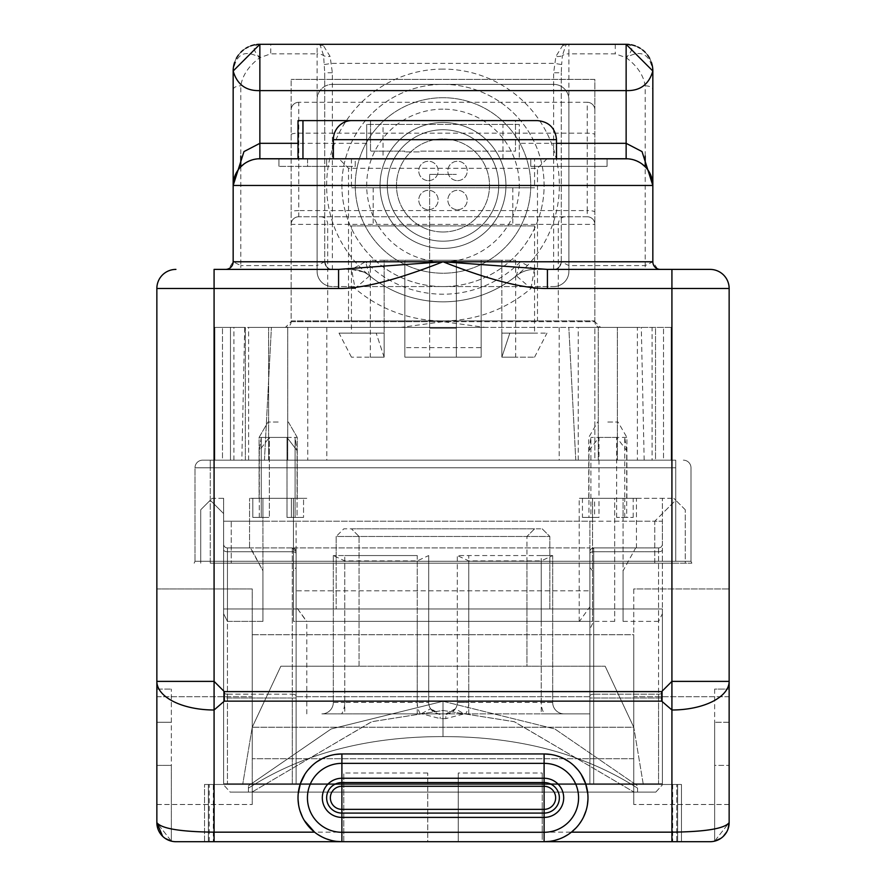 <?xml version="1.0" encoding="UTF-8"?>
<svg xmlns="http://www.w3.org/2000/svg" width="886" height="886" viewBox="0 0 886 886"><rect width="100%" height="100%" fill="white"/><g stroke="black" fill="none" stroke-linecap="round" stroke-linejoin="round"><path stroke-width="0.66" stroke-dasharray="4.43 3.32" d="M659.605 269.399L660.48 269.399A7.631 7.631 90 0 1 652.838 261.769L652.838 71.002C649.903 53.725 640.999 49.273 626.136 57.656C633.667 49.671 633.667 45.219 626.136 44.3L270.751 44.3L270.751 53.836L259.864 57.656C252.355 49.771 252.355 45.319 259.864 44.3L270.751 44.3M363.481 271.98L351.609 269.399A28.618 28.618 -164.7 0 1 369.65 275.801L369.65 275.801A28.618 28.618 0 0 0 351.609 269.399L355.065 288.482L214.08 288.482L214.08 269.399L351.609 269.399A28.618 28.618 0 0 1 369.65 275.801L365.53 261.769L351.609 269.399L225.531 269.399A7.631 7.631 0 0 0 233.162 261.769L233.162 71.013C236.097 53.725 245.001 49.273 259.864 57.656C248.866 65.797 242.509 75.199 240.793 85.831L240.793 155.969M233.35 182.261L233.206 183.856M258.324 158.804L257.372 158.871M254.791 159.247L252.133 159.901M246.685 162.238L245.477 162.969M243.96 164.01L242.72 164.995M241.324 166.247L238.866 168.971M236.673 172.227L236.141 173.202M234.856 176.093L233.616 180.556M256.73 44.488A26.702 26.702 0 0 0 254.891 44.765A26.702 26.702 0 0 1 256.73 44.488M250.627 45.95A26.702 26.702 0 0 0 248.301 46.936A26.702 26.702 0 0 1 250.627 45.95M245.821 48.298A26.702 26.702 0 0 0 243.34 50.026A26.702 26.702 0 0 1 245.821 48.298M240.837 52.274A26.702 26.702 0 0 0 238.456 55.043A26.702 26.702 0 0 1 240.837 52.274M236.296 58.443A26.702 26.702 0 0 0 234.613 62.319A26.702 26.702 0 0 1 236.296 58.443M519.307 124.417L366.693 124.417L519.307 124.417L519.307 158.76L519.307 124.417M383.029 158.76L366.693 158.76L366.693 124.417L366.693 158.76L298.017 158.76L556.508 158.76L383.029 158.76L383.029 124.417M530.747 158.76L607.054 158.76L530.747 158.76L530.747 166.391L607.054 166.391L530.747 166.391L530.747 158.76M355.253 158.76L278.946 158.76L355.253 158.76L355.253 166.391L326.635 166.391L355.253 166.391L355.253 158.76M556.508 158.76L302.957 158.76L302.957 120.607L298.017 120.607M502.971 158.76L502.971 124.417M652.65 182.261L652.794 183.856M652.384 180.556L651.144 176.093M649.859 173.202L649.327 172.227M647.134 168.971L644.676 166.247M643.28 164.995L642.04 164.01M640.534 162.969L639.315 162.238M633.867 159.901L631.209 159.247M628.628 158.871L627.665 158.804M629.27 44.488A26.702 26.702 0 0 1 631.109 44.765A26.702 26.702 0 0 0 629.27 44.488M635.362 45.939A26.702 26.702 0 0 1 637.698 46.936A26.702 26.702 0 0 0 635.362 45.939M640.179 48.287A26.702 26.702 0 0 1 642.649 50.015A26.702 26.702 0 0 0 640.179 48.287M645.163 52.263A26.702 26.702 0 0 1 647.544 55.032A26.702 26.702 0 0 0 645.163 52.263M649.693 58.432A26.702 26.702 0 0 1 651.387 62.319A26.702 26.702 0 0 0 649.693 58.432M645.207 155.969L645.207 85.831C643.491 75.199 637.134 65.797 626.136 57.656L615.249 53.836L568.901 53.836L568.901 44.3L562.865 45.186L555.887 56.438L553.639 72.774L553.639 261.769L520.47 261.769L534.391 269.399A28.618 28.618 164.3 0 0 516.35 275.801L520.47 261.769A108.734 108.734 0 0 1 365.53 261.769L332.361 261.769L332.361 72.774L330.113 56.438L323.135 45.186L317.099 44.3L317.099 53.836L270.751 53.836M615.249 44.3L615.249 53.836M568.757 44.3A7.631 7.631 0 0 0 565.888 44.92L562.4 55.663A7.631 2.758 -174.3 0 1 555.887 56.438M565.888 44.92L568.901 44.3L565.888 44.92A7.631 5.958 -113.3 0 1 562.865 45.186M332.361 72.774L324.73 72.774L324.73 261.769L324.73 72.774L323.6 55.663L320.112 44.92A7.631 7.631 0 0 0 317.243 44.3A7.631 7.631 0 0 1 320.112 44.92L317.099 44.3L320.112 44.92A7.631 5.958 -66.7 0 0 323.135 45.186M332.361 269.399A7.631 7.631 0 0 1 324.73 261.769L332.361 261.769L332.361 269.399A7.631 7.631 -90 0 1 324.73 261.769L317.099 265.59L317.099 53.836A7.631 3.81 180 0 1 323.6 55.663A7.631 2.758 -5.7 0 0 330.113 56.438M324.354 64.556L331.619 63.371L554.381 63.371L561.646 64.556L561.27 72.774L553.639 72.774M225.708 269.399L226.395 269.399M369.65 275.801L355.065 288.482A135.447 135.447 0 0 0 530.935 288.482L516.35 275.801A116.365 116.365 0 0 1 369.65 275.801A116.365 116.365 0 0 0 516.35 275.801A28.618 28.618 0 0 1 534.391 269.399A28.618 28.618 164.3 0 0 516.35 275.801M530.935 288.482L534.391 269.399L671.92 269.399L671.92 288.482L530.935 288.482M156.855 288.482L214.08 288.482L214.08 681.378L224.302 691.612L224.302 701.147L214.08 709.996L214.08 681.378L156.855 681.378L156.855 822.629L156.855 689.087L156.855 722.256L171.352 722.256L171.352 841.146C162.171 838.333 157.343 832.164 156.855 822.629L156.855 722.256L171.352 722.256L171.352 689.087L171.352 841.146L156.855 822.629L156.855 765.393L171.352 765.393L171.352 841.146L156.855 822.629C161.318 828.598 180.39 831.777 214.08 832.164L671.92 832.164C705.61 831.777 724.682 828.598 729.145 822.629L729.145 681.378L671.92 681.378L661.698 691.612L661.698 701.147L224.302 701.147M729.145 288.482L671.92 288.482L671.92 709.996A57.225 28.618 0 0 0 729.145 681.378L729.145 804.499L729.145 588.935L729.145 804.499L729.145 765.393L714.648 765.393L714.648 841.146C723.829 838.333 728.657 832.164 729.145 822.629L729.145 689.087L729.145 822.629L714.648 841.146L714.648 765.393L729.145 765.393L729.145 822.629L714.648 841.146L714.648 722.256L714.648 841.146M171.352 841.146L171.352 765.393L156.855 765.393L156.855 804.499L156.855 681.378A57.225 28.618 180 0 0 214.08 709.996L214.08 841.7L710.074 841.7M240.793 166.778L240.793 265.59L233.162 261.769L228.632 268.746M660.292 269.399L534.391 269.399M443 84.358A101.104 101.104 0 0 1 544.104 185.462A101.104 101.104 0 0 1 443 286.577A101.104 101.104 0 0 1 341.896 185.462A101.104 101.104 0 0 1 443 84.358A101.104 101.104 0 0 1 544.104 185.462A101.104 101.104 0 0 1 443 286.577A101.104 101.104 0 0 1 341.896 185.462A101.104 101.104 0 0 1 443 84.358M553.639 269.399L553.639 261.769L561.27 261.769L561.27 72.774L561.27 261.769L559.742 266.354A7.631 7.631 0 0 0 561.27 261.769A7.631 7.631 0 0 1 553.639 269.399A7.631 7.631 0 0 0 559.742 266.354M553.595 269.399L568.901 269.399L568.901 271.315L568.901 99.62A15.261 15.261 0 0 0 553.639 84.358L332.361 84.358L553.639 84.358A15.261 15.261 0 0 1 568.901 99.62L568.901 269.399L568.901 265.59L561.27 261.769M657.39 268.757L652.838 261.769L645.207 265.59L568.901 265.59L568.901 53.836A7.631 3.81 0 0 0 562.4 55.663L561.646 64.556M443 69.097A116.365 116.365 0 0 0 326.635 185.462A116.365 116.365 0 0 0 443 301.838A116.365 116.365 0 0 0 559.365 185.462A116.365 116.365 0 0 0 443 69.097M443 97.715A87.747 87.747 0 0 0 355.253 185.462A87.747 87.747 0 0 0 443 273.22A87.747 87.747 0 0 0 530.747 185.462A87.747 87.747 0 0 0 443 97.715A87.747 87.747 0 0 1 530.747 185.462A87.747 87.747 0 0 1 443 273.22A87.747 87.747 0 0 1 355.253 185.462A87.747 87.747 0 0 1 443 97.715M443 109.155A76.307 76.307 0 0 0 366.693 185.462A76.307 76.307 0 0 0 443 261.769A76.307 76.307 0 0 0 519.307 185.462A76.307 76.307 0 0 0 443 109.155M443 122.512A62.95 62.95 0 0 0 380.05 185.462A62.95 62.95 0 0 0 443 248.423A62.95 62.95 0 0 0 505.95 185.462A62.95 62.95 0 0 0 443 122.512A62.95 62.95 0 0 1 505.95 185.462A62.95 62.95 0 0 1 443 248.423A62.95 62.95 0 0 1 380.05 185.462A62.95 62.95 0 0 1 443 122.512M553.639 286.577A15.261 15.261 0 0 0 568.901 271.315A15.261 15.261 0 0 1 553.639 286.577L332.361 286.577L553.639 286.577M317.099 271.315A15.261 15.261 0 0 0 332.361 286.577A15.261 15.261 0 0 1 317.099 271.315L317.099 99.62A15.261 15.261 0 0 1 332.361 84.358A15.261 15.261 0 0 0 317.099 99.62L317.099 271.315M594.849 321.673L594.849 79.397L291.151 79.397L594.849 79.397L594.849 109.919A7.631 7.631 0 0 0 587.219 102.289L298.781 102.289L587.219 102.289A7.631 7.631 0 0 1 594.849 109.919L594.849 321.673L443 321.673L400.926 327.399L285.425 327.399A5.726 5.726 -90 0 0 291.151 321.673L291.151 79.397L291.151 321.673L594.849 321.673L600.575 327.399A5.726 5.726 0 0 1 594.849 321.673A5.726 5.726 0 0 0 600.575 327.399L285.425 327.399L291.151 321.673L443 321.673L485.074 327.399L600.575 327.399M298.781 102.289A7.631 7.631 0 0 0 291.151 109.919A7.631 7.631 180 0 1 298.781 102.289L298.781 133.166L587.219 133.166A7.631 1.451 0 0 1 594.849 134.617M587.219 216.749L298.781 216.749L587.219 216.749A7.631 7.631 0 0 1 594.849 224.379A7.631 7.631 180 0 0 587.219 216.749A7.631 7.631 0 0 1 594.849 224.379A7.631 7.631 180 0 0 587.219 216.749L587.219 210.58A7.631 1.451 0 0 1 594.849 212.031M594.849 109.919A7.631 7.631 0 0 0 587.219 102.289L587.219 210.58L298.781 210.58L298.781 216.749A7.631 7.631 -90 0 0 291.151 224.379L594.849 224.379M291.151 320.909L594.849 320.909L291.151 320.909M348.519 320.909L537.481 320.909L348.519 320.909L348.519 168.296L537.481 168.296L537.481 320.909M485.074 327.399L214.844 327.399L230.482 327.399L230.482 460.166L214.844 460.166L241.823 460.166L244.702 327.399L400.926 327.399M241.823 460.166L671.156 460.166L287.717 460.166L287.717 327.399L287.717 460.166L326.823 460.166L222.475 460.166L222.475 327.399L222.475 460.166L214.844 460.166L245.367 460.166L214.844 460.166L214.844 327.399L214.844 460.166L214.844 327.399L244.702 327.399M264.449 460.166L271.404 327.399L264.449 460.166M575.778 460.166L568.812 327.399L575.778 460.166M598.283 460.166L598.283 327.399L598.283 460.166M652.074 460.166L671.156 460.166L671.156 327.399L671.156 460.166L671.156 327.399L655.518 327.399L655.518 460.166L617.365 460.166L655.518 460.166L655.518 327.399L617.365 327.399L671.156 327.399L663.525 327.399L663.525 460.166L671.156 460.166L671.156 327.399L594.849 327.399L663.525 327.399L663.525 460.166L594.849 460.166L594.849 327.399L594.849 460.166L652.074 460.166L652.074 327.399M644.177 460.166L641.298 327.399M675.73 460.166L202.639 460.166L675.73 460.166L675.73 467.797L210.27 467.797L675.73 467.797L675.73 460.166M637.388 460.166L578.248 460.166L637.388 460.166L637.388 327.399L578.248 327.399L637.388 327.399M307.752 460.166L248.612 460.166L307.752 460.166L307.752 327.399L248.612 327.399L307.752 327.399M214.844 460.166L230.482 460.166L230.482 327.399L214.844 327.399L214.844 460.166M683.361 460.166A7.631 7.631 0 0 1 690.991 467.797A7.631 7.631 90 0 0 683.361 460.166M202.639 460.166A7.631 7.631 -90 0 0 195.009 467.797L210.27 467.797L195.009 467.797A7.631 7.631 0 0 1 202.639 460.166A7.631 7.631 0 0 0 195.009 467.797L195.009 561.27L195.009 467.797M690.991 561.27L690.991 467.797L690.991 561.27L195.009 561.27L690.991 561.27L691.844 563.186L675.73 563.186L691.844 563.186L690.991 561.27M210.27 563.186L675.73 563.186L210.27 563.186L210.27 467.797L210.27 563.186M231.246 563.186L654.754 563.186L231.246 563.186L231.246 521.212L262.921 521.212L223.615 521.212L231.246 521.212L231.246 563.186M685.277 563.186L654.754 563.186L654.754 521.212L262.921 521.212L592.557 521.212L592.557 621.385L589.888 621.385L589.888 551.734L589.888 783.711L589.888 590.84L589.888 783.711L223.615 783.711L223.615 608.97L662.385 608.97L662.385 783.711L662.385 521.212L654.754 521.212L654.754 563.186L685.277 563.186L685.277 509.771L685.277 563.186M195.009 561.27L194.156 563.186L195.009 561.27M200.723 563.186L200.723 509.771L210.27 500.225L223.615 513.581L223.615 613.754L223.615 513.581L210.27 500.225L200.723 509.771L200.723 563.186M592.557 621.385L592.557 498.32L579.211 498.32L623.079 498.32L623.079 521.212L662.385 521.212L662.385 498.32L614.685 498.32L614.685 621.385L614.685 498.32L673.825 498.32L662.385 498.32L662.385 544.104A3.81 3.81 180 0 1 658.564 547.925L593.709 547.925A3.81 3.81 0 0 0 589.888 551.734L589.888 553.639L589.888 551.734L593.709 547.925L658.564 547.925A3.81 3.81 0 0 0 662.385 544.104A3.81 3.81 0 0 1 658.564 547.925L635.672 547.925L623.079 570.794L623.079 517.402L616.645 517.402L633.191 517.402L623.079 517.402L623.079 498.32L592.557 498.32L592.557 521.212M662.385 549.829A3.81 1.905 0 0 1 658.564 551.734A3.81 1.905 0 0 0 662.385 549.829A3.81 1.905 180 0 1 658.564 551.734L593.709 551.734A3.81 1.905 0 0 0 589.888 553.639L589.888 696.097A3.81 1.905 180 0 1 593.709 694.181L658.564 694.181L658.564 698.002L658.564 694.181A3.81 1.905 0 0 0 662.385 692.276A3.81 1.905 0 0 1 658.564 694.181L593.709 694.181L593.709 551.734L593.709 694.181A3.81 1.905 0 0 0 589.888 696.097L589.888 698.002L658.564 698.002L658.564 783.711L658.564 698.002L662.385 698.002L593.709 698.002L593.709 694.181L593.709 783.711L593.709 698.002L589.888 698.002L589.888 783.711L658.564 783.711L296.112 783.711L296.112 590.84L296.112 606.81L306.789 621.385L296.112 621.385L296.112 567.494L293.443 570.794L293.443 498.32L262.921 498.32L262.921 517.402L252.809 517.402L252.809 498.32L249.564 498.32L291.405 498.32L291.405 517.402L303.555 517.402L303.555 498.32L306.789 498.32L262.921 498.32L297.253 498.32L295.093 498.32L295.093 517.402L303.555 517.402L286.998 517.402L303.555 517.402L303.555 498.32L262.921 498.32L262.921 521.212L223.615 521.212L262.921 521.212L262.921 621.385L262.921 570.794L250.328 547.925L227.436 547.925A3.81 3.81 0 0 1 223.615 544.104A3.81 3.81 180 0 0 227.436 547.925L227.436 551.734A3.81 1.905 0 0 1 223.615 549.829L223.615 613.754L223.615 549.829A3.81 1.905 180 0 0 227.436 551.734L227.436 694.181A3.81 1.905 0 0 1 223.615 692.276L223.615 549.829L223.615 692.276A3.81 1.905 180 0 0 227.436 694.181L227.436 698.002L223.615 698.002L223.615 692.276L223.615 698.002L292.291 698.002L292.291 783.711L223.615 783.711L223.615 698.002L223.615 783.711L662.385 783.711L658.564 783.711L662.385 783.711L662.385 608.97L223.615 608.97L223.615 783.711L662.385 783.711L662.385 544.104A3.81 3.81 0 0 1 658.564 547.925L658.564 621.385L662.385 613.754M549.829 608.97L336.171 608.97L549.829 608.97L549.829 536.473L336.171 536.473L336.171 608.97L336.171 563.186L549.829 563.186L549.829 608.97M544.314 713.883L564.138 713.883A11.44 11.44 0 0 1 552.687 702.443L541.246 702.443A22.892 22.892 0 0 0 544.314 713.883L589.888 713.883L589.888 547.925L293.443 547.925L293.443 498.32L306.789 498.32L295.093 498.32L295.093 437.418L297.253 437.418L259.1 437.418L261.259 437.418L261.259 498.32L259.1 498.32L261.259 498.32L261.259 437.418L259.1 437.418L278.182 437.418L269.355 437.418L269.355 517.402L262.921 517.402L262.921 621.385L227.436 621.385L227.436 551.734L292.291 551.734L227.436 551.734L227.436 547.925L227.436 551.734A3.81 1.905 0 0 1 223.615 549.829A3.81 1.905 180 0 0 227.436 551.734L252.787 551.734L227.436 551.734L227.436 547.925A3.81 3.81 0 0 1 223.615 544.104A3.81 3.81 0 0 0 227.436 547.925A3.81 3.81 0 0 1 223.615 544.104A3.81 3.81 180 0 0 227.436 547.925L250.328 547.925L249.564 547.925L250.328 547.925L252.787 551.734L262.921 570.794L262.921 517.402L252.809 517.402L252.809 498.32L261.259 498.32L261.259 517.402L252.809 517.402L269.355 517.402L262.921 517.402L262.921 498.32L262.921 621.385L227.436 621.385L223.615 613.754L227.436 621.385L227.436 551.734L227.436 694.181L292.291 694.181L292.291 698.002L292.291 694.181L227.436 694.181L227.436 783.711L227.436 698.002L292.291 698.002L292.291 783.711L296.112 783.711L296.112 551.734L296.112 783.711L296.112 590.84L589.888 590.84L296.112 590.84L296.112 606.81L296.112 551.734L292.291 547.925L296.112 551.734A3.81 3.81 0 0 0 292.291 547.925L227.436 547.925L292.291 547.925A3.81 3.81 180 0 1 296.112 551.734L296.112 606.81L306.534 621.385L579.466 621.385L589.888 606.81M662.385 544.104A3.81 3.81 0 0 1 658.564 547.925L593.709 547.925L593.709 551.734L593.709 547.925A3.81 3.81 180 0 0 589.888 551.734A3.81 3.81 180 0 1 593.709 547.925L635.672 547.925M614.685 621.385L593.709 621.385L589.888 629.016L589.888 553.639A3.81 1.905 180 0 1 593.709 551.734L614.685 551.734M421.625 713.529L430.596 708.767A11.44 11.44 0 0 1 428.691 702.443L428.691 555.555L417.251 560.893L344.754 560.893L333.313 555.555L333.313 702.443A11.44 11.44 0 0 1 321.862 713.883A11.44 11.44 -90 0 0 333.313 702.443A11.44 11.44 0 0 1 321.862 713.883L589.888 713.883L589.888 621.385L579.466 621.385M293.443 547.925L296.112 547.925L296.112 521.212L296.112 621.385L296.112 567.494L296.112 621.385L293.443 621.385L293.443 570.794L296.112 567.494L296.112 713.883L296.112 547.925L589.888 547.925L589.888 521.212L589.888 629.016M321.862 713.883L445.857 713.883A11.44 11.44 -90 0 0 457.309 702.443A11.44 11.44 0 0 1 455.404 708.767C448.98 713.595 445.802 715.301 445.857 713.883L445.857 718.612L464.109 713.883L455.404 708.767L445.857 713.883L541.246 713.883L541.246 621.385L589.888 621.385L306.534 621.385L344.754 621.385L344.754 702.443L417.251 702.443L417.251 621.385L468.749 621.385L468.749 560.893L457.309 555.555L468.749 555.555L468.749 702.443L468.749 621.385L541.246 621.385L541.246 560.893L468.749 560.893M541.246 713.883L564.138 713.883A11.44 11.44 0 0 1 552.687 702.443L552.687 555.555L541.246 560.893M614.685 521.212L654.754 521.212L675.73 500.225L673.825 498.32L675.73 500.225L662.385 513.581M223.615 498.32L223.615 513.581L223.615 498.32L212.175 498.32L210.27 500.225L212.175 498.32L223.615 498.32M293.443 521.212L296.112 521.212L293.443 521.212L293.443 498.32L293.443 621.385L293.443 521.212L293.443 621.385L589.888 621.385L589.888 567.494L589.888 621.385M582.445 517.402L594.595 517.402L594.595 498.32L599.002 498.32L599.002 517.402L588.935 517.402L588.935 450.631L590.907 437.418L590.907 517.402L582.445 517.402L582.445 498.32M588.935 517.402L590.907 517.402M599.002 437.418L626.9 437.418L624.741 437.418L624.741 498.32L626.9 498.32L599.002 498.32L599.002 437.418L588.935 450.631M624.741 517.402L624.741 498.32L636.436 498.32L594.595 498.32M594.595 517.402L599.002 517.402M633.191 517.402L633.191 498.32M592.557 570.794L589.888 567.494M658.564 621.385L623.079 621.385L623.079 570.794M623.079 621.385L623.079 521.212M616.645 517.402L616.645 437.418L626.701 450.631L626.701 517.402M626.701 450.631L624.741 437.418M616.645 437.418L590.907 437.418M607.818 422.013L618.007 422.013L607.818 422.013M286.998 498.32L249.564 498.32L261.259 498.32L261.259 517.402L259.299 517.402L259.299 450.631L269.355 437.418L259.299 450.631L259.299 517.402L269.355 517.402L269.355 437.418L286.998 437.418L297.065 450.631L286.998 437.418L278.182 437.418L297.253 437.418L295.093 437.418L297.065 450.631L297.065 517.402L295.093 517.402L295.093 437.418L297.065 450.631L297.065 517.402L286.998 517.402L286.998 437.418L286.998 517.402L291.405 517.402L291.405 498.32L259.1 498.32L286.998 498.32M261.259 437.418L259.299 450.631L261.259 437.418M278.182 422.013L267.993 422.013L278.182 422.013M306.789 713.883L306.789 621.385M417.251 560.893L417.251 621.385L344.754 621.385L344.754 560.893M420.318 713.883A22.892 22.892 0 0 1 417.251 702.443L417.251 555.555L333.313 555.555L344.754 555.555L344.754 702.443A22.892 22.892 0 0 1 341.686 713.883M464.109 713.883L465.682 713.883A22.892 22.892 0 0 0 468.749 702.443L552.687 702.443L552.687 555.555L457.309 555.555L457.309 702.443L457.309 555.555M445.857 718.612L440.143 718.612L421.891 713.883M430.596 708.767C436.997 713.584 440.176 715.29 440.143 713.883L430.596 708.767A11.44 11.44 0 0 1 428.691 702.443L428.691 555.555M440.143 713.883A11.44 11.44 0 0 1 428.691 702.443L417.251 702.443L428.691 702.443A11.44 11.44 0 0 0 440.143 713.883L440.143 718.612M417.251 555.555L344.754 555.555M333.313 555.555L333.313 702.443L344.754 702.443L344.754 713.883M541.246 702.443L541.246 555.555L552.687 555.555M541.246 555.555L468.749 555.555M464.375 713.529L465.682 713.883M685.277 509.771L675.73 500.225L685.277 509.771M542.199 528.842L549.829 536.473L549.829 563.186L336.171 563.186L336.171 536.473L549.829 536.473L542.199 528.842L343.801 528.842L336.171 536.473L343.801 528.842L542.199 528.842M359.063 563.186L526.937 563.186L359.063 563.186L359.063 666.194L526.937 666.194L359.063 666.194L526.937 666.194L526.937 536.473L526.937 666.194L605.149 666.194L280.851 666.194L359.063 666.194L359.063 563.186M351.432 528.842L534.568 528.842L351.432 528.842L359.063 536.473L526.937 536.473L359.063 536.473L359.063 666.194L605.149 666.194L633.767 727.24L643.302 784.475L242.698 784.475L643.302 784.475L633.767 727.24L252.233 727.24L242.698 784.475L643.302 784.475L633.767 727.24L643.302 784.475L242.698 784.475L252.233 727.24L242.698 784.475L252.233 727.24L280.851 666.194L252.233 727.24L280.851 666.194L359.063 666.194L359.063 536.473L351.432 528.842M534.568 528.842L526.937 536.473L534.568 528.842M605.149 666.194L633.767 727.24L252.233 727.24L280.851 666.194L605.149 666.194L633.767 727.24L605.149 666.194M223.305 784.475L662.695 784.475L223.305 784.475L662.695 784.475L223.305 784.475L230.172 792.106L655.828 792.106L662.695 784.475L655.828 792.106L230.172 792.106L223.305 784.475M633.977 792.106L248.423 792.106L633.977 792.106L252.023 792.106L371.876 721.658L443 710.461L514.389 721.736L633.977 792.106L514.124 721.658L443 710.461L371.611 721.736L252.023 792.106L248.423 792.106L248.423 785.827L248.423 792.106L637.577 792.106L637.577 788.152C583.608 753.665 518.742 736.487 443 736.609C367.258 736.487 302.392 753.665 248.423 788.152C302.392 753.665 367.258 736.487 443 736.609C518.742 736.487 583.608 753.665 637.577 788.152L637.577 792.106L637.577 788.152L637.577 792.106L633.977 792.106M443 701.291L443 736.609L443 701.291L554.846 728.968L637.577 785.827L554.846 728.968L443 701.291L331.154 728.968L248.423 785.827L331.154 728.968L443 701.291M526.937 563.186L526.937 666.194L526.937 563.186M655.828 792.106L662.695 784.475L655.828 792.106L230.172 792.106L655.828 792.106M248.423 792.106L248.423 788.152L248.423 792.106M578.248 460.166L578.248 327.399M248.612 460.166L248.612 327.399M245.367 460.166L245.367 327.399L245.367 460.166M233.926 460.166L233.926 327.399M671.156 460.166L671.156 327.399L671.156 460.166M268.635 460.166L268.635 327.399L268.635 460.166M617.365 460.166L617.365 327.399L617.365 460.166M547.027 158.76L537.481 168.296L348.519 168.296L338.973 158.76L547.027 158.76L338.973 158.76M534.568 158.76L351.432 158.76L534.568 158.76L534.568 187.754L351.432 187.754L534.568 187.754M351.432 158.76L351.432 187.754M443 187.754L373.183 187.754L443 187.754M443 225.908L373.183 225.908L443 225.908M351.432 225.908L534.568 225.908L351.432 225.908L351.432 333.114L384.136 333.114L351.432 333.114M501.864 260.251L481.153 260.251L481.153 347.622L404.847 347.622L481.153 347.622L481.153 357.158L404.847 357.158L481.153 357.158L481.153 260.251L481.153 357.158L404.847 357.158L404.847 260.251L384.136 260.251L384.136 357.158L376.173 333.114L384.136 333.114L384.136 357.158L370.315 357.158L384.136 357.158L376.173 333.114L339.028 333.114L384.136 333.114L384.136 260.251L404.847 260.251L404.847 357.158L481.153 357.158L481.153 260.251L429.644 260.251L429.644 328.163L456.356 328.163L429.644 328.163L456.356 328.163L429.644 328.163L429.644 260.251L404.847 260.251L456.356 260.251L456.356 328.163L456.356 260.251L501.864 260.251L501.864 333.114L534.568 333.114L501.864 333.114L501.864 357.158L515.685 357.158L501.864 357.158L509.827 333.114L501.864 333.114L501.864 357.158L509.827 333.114L501.864 333.114L501.864 260.251L515.685 260.251L501.864 260.251L501.864 357.158L534.568 357.158L501.864 357.158L501.864 260.251M534.568 225.908L534.568 333.114M384.136 260.251L370.315 260.251L384.136 260.251L384.136 357.158L351.432 357.158L384.136 357.158L384.136 260.251M404.847 260.251L429.644 260.251L404.847 260.251L404.847 357.158L404.847 260.251L404.847 357.158L429.644 357.158L429.644 174.398L429.644 260.251L481.153 260.251L429.644 260.251L429.644 357.158L404.847 357.158L404.847 260.251M456.356 260.251L456.356 357.158L456.356 260.251M481.153 260.251L481.153 357.158L481.153 260.251M509.827 333.114L546.972 333.114L509.827 333.114M429.644 174.398L456.356 174.398L429.644 174.398M456.356 357.158L481.153 357.158L456.356 357.158M298.781 216.749A7.631 7.631 0 0 0 291.151 224.379A7.631 7.631 0 0 1 298.781 216.749A7.631 7.631 -90 0 0 291.151 224.379M671.92 841.7L671.92 709.996L661.698 701.147M175.926 841.7A19.071 19.071 90 0 1 156.855 822.629A19.071 19.071 90 0 0 175.926 841.7L214.08 841.7M427.739 841.7L343.801 841.7L343.801 773.024L343.801 841.7L427.739 841.7L427.739 773.024L427.739 841.7M542.199 773.024L542.199 841.7L458.261 841.7L542.199 841.7L542.199 773.024L458.261 773.024L458.261 841.7L458.261 773.024M681.456 841.7L204.544 841.7L681.456 841.7L204.544 841.7L681.456 841.7L681.456 784.475L204.544 784.475L681.456 784.475L204.544 784.475L681.456 784.475L681.456 841.7M314.585 832.164L318.052 834.656M322.017 836.938L326.458 838.898M331.342 840.415L336.525 841.368M335.285 754.451L330.312 755.503M326.203 756.854L322.659 758.383M316.756 761.86L313.987 763.965M308.084 769.868L304.895 774.253M298.194 793.845L298.039 799.261M299.158 807.766L300 810.845M302.514 817.158L304.341 820.514M576.099 827.856L579.289 824.046M581.659 820.514L583.486 817.158M586 810.845L586.842 807.766M587.961 799.261L587.806 793.845M581.105 774.253L577.916 769.868M572.013 763.965L569.244 761.86M563.341 758.383L559.797 756.854M555.688 755.503L550.715 754.451M341.896 753.953L544.104 753.953M549.475 841.368L554.658 840.415M559.542 838.898L563.983 836.938M567.948 834.656L571.415 832.164M165.25 838.433L162.636 836.306M156.855 689.087L171.352 689.087L156.855 689.087M720.783 838.411L723.209 836.462M726.808 831.777L727.971 829.23M714.648 689.087L714.648 722.256L714.648 689.087L729.145 689.087L714.648 689.087M341.896 782.559L544.104 782.559A15.261 15.261 0 0 1 559.365 797.821A15.261 15.261 0 0 1 544.104 813.082L341.896 813.082A15.261 15.261 0 0 1 326.635 797.821A15.261 15.261 0 0 1 341.896 782.559M427.739 773.024L343.801 773.024M204.544 841.7L204.544 784.475L204.544 841.7M677.646 784.475L209.262 784.475L677.646 784.475L213.316 784.475L672.684 784.475L672.684 841.7L677.646 841.7L677.646 784.475L677.646 841.7L208.354 841.7L672.684 841.7L672.684 784.475L677.646 784.475L677.646 841.7L677.646 784.475M209.262 841.7L209.262 784.475L213.316 784.475L213.316 841.7L213.316 784.475L208.354 784.475L208.354 841.7L208.354 784.475L208.354 841.7L209.262 841.7L208.354 841.7L208.354 784.475L209.262 784.475L209.262 841.7L676.738 841.7L676.738 784.475L676.738 841.7M156.855 588.935L252.233 588.935L252.233 804.499L252.233 588.935L156.855 588.935M156.855 696.717L252.233 696.717L252.233 804.499L252.233 696.717L156.855 696.717M156.855 804.499L252.233 804.499L156.855 804.499M252.233 634.719L252.233 758.715L252.233 634.719L252.233 758.715L252.233 634.719L633.767 634.719L633.767 758.715L252.233 758.715L633.767 758.715L633.767 634.719L633.767 758.715L633.767 634.719L252.233 634.719M633.767 588.935L633.767 804.499L633.767 588.935L729.145 588.935L633.767 588.935M729.145 696.717L633.767 696.717L633.767 804.499L633.767 696.717L729.145 696.717M729.145 804.499L633.767 804.499L729.145 804.499M607.054 158.76L607.054 166.391L607.054 158.76M326.635 158.76L326.635 166.391L307.553 166.391L326.635 166.391L326.635 158.76M307.553 158.76L307.553 166.391L278.946 166.391L307.553 166.391L307.553 158.76M278.946 158.76L278.946 166.391L278.946 158.76M302.957 120.607L351.786 120.607A19.071 18.429 -90 0 0 333.357 139.678L333.357 158.76M515.486 120.607L370.514 120.607L515.486 120.607L515.486 151.129L420.108 151.129L420.108 151.894L404.847 151.894L420.108 151.894L420.108 151.129L515.486 151.129L515.486 120.607M404.847 151.129L404.847 151.894L404.847 151.129L370.514 151.129L404.847 151.129M370.514 120.607L370.514 151.129L370.514 120.607M428.459 209.694A9.691 9.691 0 0 0 438.149 200.003A9.691 9.691 0 0 0 428.459 190.313A9.691 9.691 0 0 0 418.768 200.003A9.691 9.691 0 0 0 428.459 209.694A9.691 9.691 0 0 0 438.149 200.003A9.691 9.691 0 0 0 428.459 190.313A9.691 9.691 0 0 0 418.768 200.003A9.691 9.691 0 0 0 428.459 209.694M498.718 185.462A55.718 55.718 0 0 1 443 241.191A55.718 55.718 0 0 1 387.282 185.462A55.718 55.718 0 0 1 443 129.744A55.718 55.718 0 0 1 498.718 185.462A55.718 55.718 0 0 1 443 241.191A55.718 55.718 0 0 1 387.282 185.462A55.718 55.718 0 0 1 443 129.744A55.718 55.718 0 0 1 498.718 185.462A55.718 55.718 0 0 0 443 129.744A55.718 55.718 0 0 0 387.282 185.462A55.718 55.718 0 0 0 443 241.191A55.718 55.718 0 0 0 498.718 185.462A55.718 55.718 0 0 1 443 241.191A55.718 55.718 0 0 1 387.282 185.462A55.718 55.718 0 0 1 443 129.744A55.718 55.718 0 0 1 498.718 185.462M457.541 180.622A9.691 9.691 0 0 0 467.232 170.932A9.691 9.691 0 0 0 457.541 161.241A9.691 9.691 0 0 0 447.851 170.932A9.691 9.691 0 0 0 457.541 180.622A9.691 9.691 0 0 0 467.232 170.932A9.691 9.691 0 0 0 457.541 161.241A9.691 9.691 0 0 0 447.851 170.932A9.691 9.691 0 0 0 457.541 180.622M457.541 209.694A9.691 9.691 0 0 0 467.232 200.003A9.691 9.691 0 0 0 457.541 190.313A9.691 9.691 0 0 0 447.851 200.003A9.691 9.691 0 0 0 457.541 209.694A9.691 9.691 0 0 0 467.232 200.003A9.691 9.691 0 0 0 457.541 190.313A9.691 9.691 0 0 0 447.851 200.003A9.691 9.691 0 0 0 457.541 209.694M428.459 180.622A9.691 9.691 0 0 0 438.149 170.932A9.691 9.691 0 0 0 428.459 161.241A9.691 9.691 0 0 0 418.768 170.932A9.691 9.691 0 0 0 428.459 180.622A9.691 9.691 0 0 0 438.149 170.932A9.691 9.691 0 0 0 428.459 161.241A9.691 9.691 0 0 0 418.768 170.932A9.691 9.691 0 0 0 428.459 180.622M443 231.988A46.515 46.515 0 0 1 396.485 185.462A46.515 46.515 0 0 1 443 138.947A46.515 46.515 0 0 1 489.515 185.462A46.515 46.515 0 0 1 443 231.988A46.515 46.515 0 0 1 396.485 185.462A46.515 46.515 0 0 1 443 138.947A46.515 46.515 0 0 1 489.515 185.462A46.515 46.515 0 0 1 443 231.988M332.405 269.399L317.099 269.399L317.099 265.59L240.793 265.59L240.793 269.399L235.488 269.399M233.162 89.652A7.631 3.81 180 0 1 240.793 85.831M366.693 143.322L298.017 143.322M556.508 143.322L519.307 143.322M661.698 691.612L224.302 691.612M650.512 269.399L645.207 269.399L645.207 166.778M645.207 85.831A7.631 3.81 180 0 1 652.838 89.652M565.29 216.749A7.631 6.988 90 0 0 558.302 224.379L558.302 320.909M320.71 216.749A7.631 6.988 90 0 1 327.698 224.379L327.698 320.909M210.27 460.166L210.27 467.797L210.27 460.166M675.73 561.27L675.73 467.797L675.73 561.27M593.709 547.925A3.81 3.81 180 0 0 589.888 551.734A3.81 3.81 180 0 1 593.709 547.925L593.709 551.734L658.564 551.734L658.564 694.181L658.564 547.925L658.564 551.734L633.213 551.734M589.888 553.639A3.81 1.905 180 0 1 593.709 551.734L593.709 621.385M292.291 547.925L292.291 694.181L292.291 547.925A3.81 3.81 0 0 1 296.112 551.734M292.291 551.734A3.81 1.905 0 0 1 296.112 553.639A3.81 1.905 180 0 0 292.291 551.734M292.291 694.181A3.81 1.905 0 0 1 296.112 696.097A3.81 1.905 180 0 0 292.291 694.181M292.291 698.002L296.112 698.002L292.291 698.002M589.888 696.717L296.112 696.717L589.888 696.717M564.138 713.883A11.44 11.44 0 0 1 552.687 702.443M468.749 713.883L468.749 702.443L457.309 702.443L468.749 702.443M455.404 708.767A11.44 11.44 0 0 0 457.309 702.443M417.251 713.883L417.251 702.443M333.313 702.443L344.754 702.443M291.151 134.617A7.631 1.451 180 0 1 298.781 133.166L298.781 210.58A7.631 1.451 180 0 0 291.151 212.031M729.145 722.256L714.648 722.256L729.145 722.256M544.104 782.559A15.261 15.261 0 0 1 559.365 797.821A15.261 15.261 0 0 1 544.104 813.082M556.508 139.678L333.357 139.678M259.864 158.76L254.836 159.236M253.119 159.624L247.77 161.662M247.571 161.761L243.949 164.021M240.649 166.922L237.78 170.455M236.03 173.423L233.937 179.061M626.136 158.76L631.164 159.236M632.881 159.624L638.23 161.651M638.429 161.761L642.051 164.021M645.351 166.922L648.22 170.455M649.97 173.423L652.063 179.061M324.73 261.769L326.369 266.498M235.477 269.399L231.899 269.399M231.312 269.399L226.406 269.399M650.523 269.399L654.101 269.399M654.688 269.399L659.594 269.399M326.823 327.399L326.823 460.166M559.177 327.399L559.177 460.166M249.564 547.925L249.564 498.32L249.564 547.925M626.9 498.32L626.9 437.418L618.007 422.013M636.436 547.925L636.436 498.32M579.211 621.385L579.211 498.32M588.747 498.32L588.747 437.418L597.64 422.013M259.1 498.32L259.1 437.418L267.993 422.013L259.1 437.418L259.1 498.32M288.36 422.013L297.253 437.418L297.253 498.32L297.253 437.418L288.36 422.013M373.183 187.754L373.183 225.908M512.817 187.754L512.817 225.908M515.685 260.251L515.685 357.158M534.568 357.158L546.972 333.114M370.315 260.251L370.315 357.158M351.432 357.158L339.028 333.114"/><path stroke-width="1.33" d="M298.017 143.322L259.864 143.322L243.982 151.584L233.162 185.462L233.162 70.625M652.838 70.625L652.838 71.002A26.702 26.702 0 0 0 651.387 62.319A26.702 26.702 0 0 1 652.838 71.002L652.838 185.462L233.162 185.462L233.162 261.769L443 261.769C488.983 279.887 523.792 288.792 547.415 288.482L729.145 288.482L729.145 822.629C724.682 828.598 705.61 831.777 671.92 832.164L671.92 709.996L661.698 701.147L661.698 691.612L671.92 681.378L729.145 681.378A57.225 28.618 180 0 1 671.92 709.996L671.92 269.399L710.074 269.399L547.415 269.399L660.469 269.399A7.631 7.631 0 0 1 652.838 261.769L652.838 185.462L642.018 151.584L626.136 143.322L556.508 143.322M627.665 158.804L258.324 158.804M257.372 158.871L254.791 159.247M252.133 159.901L249.42 160.887M249.365 160.909L246.685 162.238M245.477 162.969L243.96 164.01M242.72 164.995L241.324 166.247M238.866 168.971L236.673 172.227M236.141 173.202L234.856 176.093M233.616 180.556L233.206 183.856M333.357 158.76L333.357 139.678A19.071 18.429 -90 0 1 351.786 120.607L302.957 120.607L302.957 158.76L259.864 158.76L259.864 90.605C245.998 91.07 237.094 84.535 233.162 71.013L259.864 44.3A26.702 26.702 0 0 0 256.73 44.488A26.702 26.702 0 0 1 259.864 44.3L626.136 44.3A26.702 26.702 0 0 1 629.27 44.488A26.702 26.702 0 0 0 626.136 44.3L626.457 44.3M254.891 44.765A26.702 26.702 0 0 0 250.627 45.95A26.702 26.702 0 0 1 254.891 44.765M248.301 46.936A26.702 26.702 0 0 0 245.821 48.298A26.702 26.702 0 0 1 248.301 46.936M243.34 50.026A26.702 26.702 0 0 0 240.837 52.274A26.702 26.702 0 0 1 243.34 50.026M238.456 55.043A26.702 26.702 0 0 0 236.296 58.443A26.702 26.702 0 0 1 238.456 55.043M234.613 62.319A26.702 26.702 0 0 0 233.162 71.002A26.702 26.702 0 0 1 234.613 62.319M259.864 44.3L259.864 90.605L626.136 90.605L626.136 44.3L652.838 71.013C648.906 84.535 640.002 91.07 626.136 90.605L626.136 158.76A26.702 26.702 -90 0 1 652.838 185.462A26.702 26.702 -90 0 0 626.136 158.76L556.508 158.76L556.508 139.678C555.378 128.093 549.021 121.736 537.425 120.607L351.786 120.607L537.425 120.607M652.794 183.856L652.384 180.556M651.144 176.093L649.859 173.202M649.327 172.227L647.134 168.971M644.676 166.247L643.28 164.995M642.04 164.01L640.534 162.969M639.315 162.238L636.635 160.909M636.58 160.887L633.867 159.901M631.209 159.247L628.628 158.871M631.109 44.765A26.702 26.702 0 0 1 635.362 45.939A26.702 26.702 0 0 0 631.109 44.765M637.698 46.936A26.702 26.702 0 0 1 640.179 48.287A26.702 26.702 0 0 0 637.698 46.936M642.649 50.015A26.702 26.702 0 0 1 645.163 52.263A26.702 26.702 0 0 0 642.649 50.015M647.544 55.032A26.702 26.702 0 0 1 649.693 58.432A26.702 26.702 0 0 0 647.544 55.032M727.971 829.23L729.145 822.629A19.071 19.071 -90 0 1 710.074 841.7L214.08 841.7L214.08 832.164C180.39 831.777 161.318 828.598 156.855 822.629L156.855 288.482L214.08 288.482L214.08 269.399L338.585 269.399L338.585 288.482C362.208 288.792 397.017 279.887 443 261.769L547.415 269.399L547.415 288.482M233.162 261.769A7.631 7.631 -90 0 1 225.531 269.399L338.585 269.399L443 261.769L652.838 261.769M729.145 822.629A19.071 19.071 0 0 1 710.074 841.7A19.071 19.071 0 0 0 729.145 822.629L729.145 288.482A19.071 19.071 -90 0 0 710.074 269.399A19.071 19.071 0 0 1 729.145 288.482A19.071 19.071 0 0 0 710.074 269.399M338.585 288.482L214.08 288.482L214.08 709.996A57.225 28.618 0 0 1 156.855 681.378L214.08 681.378L224.302 691.612L224.302 701.147L661.698 701.147M175.926 269.399A19.071 19.071 90 0 0 156.855 288.482A19.071 19.071 90 0 1 175.926 269.399A19.071 19.071 0 0 0 156.855 288.482L156.855 822.629A19.071 19.071 0 0 0 175.926 841.7L214.08 841.7M233.162 185.462A26.702 26.702 0 0 1 259.864 158.76L259.864 158.76A26.702 26.702 0 0 0 233.162 185.462M676.738 841.7L209.262 841.7M224.302 701.147L214.08 709.996L214.08 832.164L314.585 832.164L304.341 820.514M318.052 834.656L322.017 836.938M326.458 838.898L331.342 840.415M336.525 841.368L341.896 841.7A43.879 43.879 0 0 1 298.017 797.821A43.879 43.879 0 0 1 341.896 753.953L335.285 754.451M330.312 755.503L326.203 756.854M322.659 758.383L316.756 761.86M313.987 763.965L312.492 765.26M311.994 765.714L308.084 769.868M304.895 774.253L300.365 783.656L298.194 793.845M298.039 799.261L298.593 804.909M298.682 805.44L299.158 807.766M300 810.845L302.514 817.158M671.92 841.7L671.92 832.164L571.415 832.164L576.099 827.856M579.289 824.046L581.659 820.514M583.486 817.158L586 810.845M586.842 807.766L587.318 805.44M587.407 804.909L587.961 799.261M587.806 793.845L585.635 783.678L581.105 774.253M577.916 769.868L574.006 765.714M573.508 765.26L572.013 763.965M569.244 761.86L563.341 758.383M559.797 756.854L555.688 755.503M550.715 754.451L544.104 753.953A43.879 43.879 0 0 1 587.983 797.821A43.879 43.879 0 0 1 544.104 841.7L549.475 841.368M341.896 753.953L544.104 753.953A43.879 43.879 0 0 1 587.983 797.821A43.879 43.879 0 0 1 544.104 841.7L544.104 832.286L341.896 832.286L341.896 841.7A43.879 43.879 0 0 1 298.017 797.821A43.879 43.879 0 0 1 341.896 753.953L341.896 763.355L544.104 763.355L544.104 753.953M554.658 840.415L559.542 838.898M563.983 836.938L567.948 834.656M171.352 841.146L165.25 838.433M162.636 836.306L156.855 822.629M714.648 841.146L720.783 838.411M723.209 836.462L726.808 831.777M544.104 813.082L341.896 813.082A15.261 15.261 0 0 1 326.635 797.821A15.261 15.261 0 0 1 341.896 782.559L544.104 782.559A15.261 15.261 0 0 1 559.365 797.821A15.261 15.261 0 0 1 544.104 813.082L544.104 832.286A34.465 34.465 0 0 0 578.569 797.821A34.465 34.465 0 0 0 544.104 763.355L544.104 778.251A19.57 19.57 0 0 1 563.684 797.821A19.57 19.57 0 0 1 544.104 817.401L341.896 817.401L341.896 832.286A34.465 34.465 0 0 1 307.431 797.821A34.465 34.465 0 0 1 341.896 763.355L341.896 778.251L544.104 778.251L544.104 786.292A11.54 11.54 0 0 1 555.644 797.821A11.54 11.54 0 0 1 544.104 809.361L544.104 813.082M341.896 809.361L544.104 809.361L544.104 786.292L341.896 786.292L341.896 778.251A19.57 19.57 0 0 0 322.316 797.821A19.57 19.57 0 0 0 341.896 817.401L341.896 809.361A11.54 11.54 0 0 1 330.356 797.821A11.54 11.54 0 0 1 341.896 786.292L341.896 809.361M302.957 120.607L298.017 120.607L298.017 158.76M240.793 155.969L240.793 166.778M224.302 691.612L661.698 691.612M645.207 166.778L645.207 155.969M333.357 139.678L556.508 139.678M254.836 159.236L253.119 159.624M243.949 164.021L240.649 166.922M237.78 170.455L236.03 173.423M233.937 179.061L233.35 182.261M631.164 159.236L632.881 159.624M642.051 164.021L645.351 166.922M648.22 170.455L649.97 173.423M652.063 179.061L652.65 182.261"/></g></svg>
